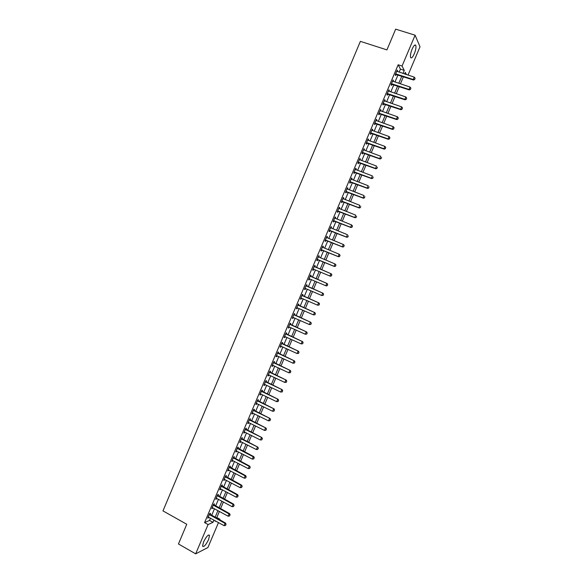 <?xml version="1.0" encoding="UTF-8"?>
<svg xmlns="http://www.w3.org/2000/svg" width="583" height="583" viewBox="0 0 583 583"><rect width="100%" height="100%" fill="white"/><g stroke="black" fill="none" stroke-linecap="round" stroke-linejoin="round"><path stroke-width="0.87" d="M203.496 542.066C206.265 536.52 208.284 534.298 209.537 535.398L208.597 539.552C205.85 545.069 203.839 547.291 202.556 546.22L203.496 542.066M412.137 49.081C413.85 45.379 415.081 44.184 415.847 45.481C416.24 47.376 415.715 50.153 414.28 53.811C412.575 57.498 411.343 58.694 410.57 57.396C410.17 55.523 410.694 52.747 412.137 49.081M218.494 522.572L207.912 547.539L195.669 553.85L178.449 543.975L186.764 524.27L162.978 510.897L360.374 41.364L386.93 49.89L395.675 29.15L415.096 35.199L420.022 46.786L408.034 75.09M216.825 517.515L219.915 519.22L219.653 519.832M399.158 72.175L400.448 69.129L398.167 64.771L204.582 522.594L209.523 520.422L210.485 518.141M211.644 515.408L214.478 508.711M215.623 506L218.472 499.274M219.609 496.578L222.466 489.822M223.602 487.14L226.466 480.37M227.596 477.703L230.474 470.904M231.597 468.251L234.483 461.423M235.598 458.792L238.491 451.942M239.606 449.318L242.513 442.446M243.614 439.837L246.529 432.943M247.629 430.349L250.559 423.426M251.645 420.853L254.582 413.908M255.667 411.343L258.619 404.376M259.69 401.833L262.656 394.829M263.72 392.301L266.693 385.283M267.757 382.769L270.738 375.722M271.795 373.222L274.79 366.153M275.839 363.668L278.842 356.57M279.884 354.107L282.901 346.98M283.936 344.531L286.96 337.382M287.987 334.948L291.026 327.77M292.047 325.358L295.093 318.158M296.106 315.753L299.166 308.531M300.172 306.141L303.24 298.89M304.246 296.521L307.321 289.241M308.32 286.887L311.409 279.585M312.401 277.246L315.498 269.922M316.482 267.597L319.586 260.258M320.577 257.919L323.674 250.588M324.673 248.234L327.77 240.91M328.776 238.534L331.865 231.225M332.886 228.828L335.968 221.533M336.996 219.113L340.078 211.826M341.106 209.384L344.189 202.104M345.231 199.648L348.299 192.383M349.348 189.898L352.424 182.647M353.48 180.147L356.541 172.903M357.612 170.374L360.673 163.145M361.744 160.602L364.798 153.38M365.884 150.815L368.937 143.607M370.03 141.02L373.076 133.82M374.177 131.219L377.216 124.026M378.331 121.402L381.369 114.224M382.492 111.572L385.516 104.415M386.646 101.741L389.677 94.584M390.814 91.895L393.831 84.754M394.983 82.043L398 74.908M397.3 71.563L397.227 70.106L395.223 74.843L395.617 75.55L396.119 74.354M393.131 81.423L393.059 79.973L391.055 84.703L391.455 85.38L391.958 84.192M388.97 91.269L389.298 90.489L388.89 89.818L386.893 94.548L387.301 95.204L387.804 94.023M384.809 101.107L385.144 100.305L384.729 99.664L382.732 104.379L383.155 105.013L383.65 103.84M380.648 110.938L380.998 110.114L380.575 109.495L378.578 114.21L379.008 114.815L379.504 113.641M376.494 120.754L376.851 119.909L376.421 119.311L374.424 124.026L374.869 124.609L375.357 123.443M372.348 130.563L372.712 129.696L372.267 129.12L370.278 133.828L370.73 134.389L371.218 133.23M368.201 140.365L368.58 139.475L368.128 138.922L366.139 143.622L366.598 144.161L367.086 143.003M364.062 150.152L364.448 149.241L363.981 148.716L361.999 153.409L362.466 153.927L362.954 152.775M359.93 159.931L360.323 158.999L359.849 158.496L357.867 163.189L358.341 163.677L358.829 162.533M355.798 169.697L356.198 168.749L355.717 168.268L353.735 172.954L354.224 173.421L354.704 172.276M351.666 179.455L352.081 178.485L351.585 178.026L349.611 182.712L350.106 183.157L350.587 182.013M347.548 189.205L347.964 188.214L347.461 187.784L345.486 192.456L345.989 192.878L346.47 191.741M343.423 198.941L343.853 197.929L343.343 197.52L341.368 202.199L341.886 202.593L342.359 201.463M339.313 208.678L339.751 207.643L339.226 207.256L337.251 211.921L337.776 212.299L338.257 211.17M335.203 218.392L335.648 217.342L335.116 216.978L333.141 221.642L333.68 221.992L334.154 220.87M331.093 228.106L331.545 227.027L331.006 226.692L329.038 231.349L329.584 231.677L330.051 230.562M326.99 237.798L327.457 236.705L326.903 236.392L324.935 241.049L325.489 241.347L325.963 240.24M322.895 247.498L323.361 246.376L322.807 246.084L320.839 250.734L321.401 251.018L321.867 249.91M318.814 257.139L319.28 256.039L318.712 255.769L316.744 260.412L317.32 260.674L317.786 259.566M314.733 266.788L315.199 265.688L314.616 265.447L312.656 270.082L313.239 270.315L313.705 269.222M310.652 276.429L311.118 275.329L310.528 275.11L308.567 279.745L309.165 279.957L309.624 278.863M306.578 286.064L307.044 284.963L306.447 284.766L304.486 289.394L305.091 289.583L305.55 288.49L304.938 288.337M302.504 295.69L302.978 294.583L302.366 294.408L300.413 299.035L301.025 299.196L301.484 298.117M298.438 305.303L298.911 304.195L298.292 304.042L296.339 308.662L296.958 308.808L297.41 307.751M294.379 314.907L294.852 313.8L294.226 313.669L292.272 318.289L292.899 318.405L293.336 317.371M290.319 324.505L290.793 323.39L290.159 323.288L288.206 327.894L288.847 327.996L289.27 326.983M286.268 334.095L286.741 332.973L286.093 332.893L284.147 337.499L284.796 337.572L285.211 336.58M282.216 343.671L282.689 342.549L282.034 342.491L280.088 347.089L280.744 347.14L281.152 346.171M278.171 353.232L278.645 352.11L277.982 352.074L276.036 356.672L276.706 356.701L277.1 355.754M274.127 362.794L274.6 361.671L273.93 361.657L271.984 366.248L272.662 366.248L273.055 365.33M270.089 372.34L270.563 371.211L269.885 371.218L267.94 375.809L268.632 375.795L269.011 374.891M266.052 381.88L266.533 380.75L265.841 380.779L263.902 385.363L264.595 385.327L264.966 384.445M262.022 391.404L262.503 390.275L261.803 390.333L259.865 394.91L260.572 394.844L260.929 393.991M257.999 400.929L258.48 399.792L257.766 399.872L255.835 404.442L256.549 404.362L256.899 403.523M253.977 410.439L254.458 409.302L253.736 409.397L251.805 413.974L252.526 413.864L252.869 413.055M249.954 419.935L250.435 418.798L249.713 418.922L247.782 423.484L248.511 423.353L248.846 422.566M245.946 429.431L246.427 428.286L245.691 428.432L243.76 432.994L244.503 432.841L244.824 432.076M241.93 438.912L242.419 437.767L241.668 437.935L239.744 442.49L240.808 441.571M237.922 448.385L238.411 447.241L237.653 447.423L235.729 451.978L236.793 451.06M233.921 457.844L234.41 456.7L233.645 456.912L231.721 461.459L232.785 460.541M229.928 467.304L230.409 466.152L229.636 466.385L227.72 470.926L228.776 470.007M225.927 476.748L226.415 475.59L225.636 475.845L223.719 480.385L224.776 479.466M221.941 486.178L222.429 485.027L221.635 485.304L219.718 489.837L220.782 488.918M217.955 495.608L218.443 494.45L217.641 494.748L215.725 499.281L216.789 498.356M213.968 505.024L214.464 503.865L213.655 504.186L211.738 508.711L212.802 507.793M209.989 514.432L210.485 513.266L209.661 513.608L207.752 518.134L208.816 517.216M195.669 553.85L208.073 524.54L212.97 522.339L213.939 520.051M204.582 522.594L208.073 524.54M398.167 64.771L402.051 66.032L415.096 35.199M402.984 73.429L404.274 70.383L402.051 66.032M215.098 517.318L217.933 510.606M219.084 507.888L221.934 501.154M223.078 498.45L225.942 491.695M227.079 489.006L229.95 482.221M231.079 479.554L233.965 472.747M235.087 470.087L237.981 463.252M239.096 460.614L241.996 453.756M243.111 451.133L246.026 444.246M247.126 441.637L250.049 434.729M251.149 432.134L254.086 425.204M255.179 422.624L258.123 415.664M259.209 413.107L262.161 406.118M263.239 403.574L266.205 396.564M267.276 394.035L270.257 387.003M271.321 384.481L274.309 377.427M275.365 374.927L278.368 367.844M279.417 365.359L282.427 358.246M283.469 355.776L286.493 348.641M287.528 346.193L290.56 339.029M291.595 336.595L294.634 329.41M295.661 326.99L298.707 319.776M299.728 317.371L302.788 310.134M303.801 307.744L306.877 300.485M307.882 298.11L310.965 290.822M311.963 288.461L315.06 281.152M316.052 278.812L319.156 271.474M320.14 269.142L323.252 261.796M324.243 259.457L327.354 252.111M328.353 249.75L331.45 242.419M332.463 240.043L335.56 232.719M336.573 230.321L339.67 223.012M340.698 220.585L343.788 213.291M344.815 210.842L347.905 203.562M348.947 201.091L352.023 193.818M353.079 191.333L356.155 184.068M357.211 181.561L360.287 174.31M361.351 171.781L364.419 164.537M365.497 161.994L368.558 154.765M369.644 152.192L372.705 144.97M373.798 142.383L376.851 135.176M377.952 132.56L380.998 125.367M382.113 122.729L385.159 115.543M386.281 112.891L389.32 105.72M390.45 103.038L393.481 95.882M394.625 93.178L397.65 86.029M398.801 83.311L401.825 76.169M215.411 520.867L215.207 521.333L215.783 521.071M219.15 519.555L219.915 519.22M406.417 74.558L405.294 72.365L404.617 73.968M403.451 76.708L400.426 83.85M399.275 86.576L396.243 93.732M395.106 96.428L392.067 103.599M390.938 106.274L387.899 113.452M386.769 116.112L383.731 123.297M382.616 125.935L379.562 133.135M378.454 135.752L375.401 142.959M374.308 145.553L371.247 152.775M370.161 155.348L367.093 162.584M366.015 165.135L362.947 172.379M361.875 174.907L358.807 182.166M357.743 184.673L354.668 191.945M353.611 194.431L350.529 201.711M349.487 204.174L346.397 211.469M345.362 213.91L342.272 221.212M341.244 223.639L338.147 230.955M337.134 233.353L334.03 240.684M333.024 243.06L329.92 250.399M328.914 252.76L325.81 260.105M324.818 262.445L321.699 269.805M320.716 272.13L317.604 279.476M316.613 281.822L313.516 289.139M312.517 291.493L309.427 298.788M308.422 301.163L305.346 308.429M304.333 310.819L301.273 318.063M300.252 320.468L297.199 327.682M296.171 330.109L293.125 337.295M292.09 339.736L289.059 346.9M288.024 349.355L285 356.49M283.95 358.96L280.94 366.073M279.891 368.565L276.889 375.649M275.832 378.156L272.837 385.217M271.773 387.731L268.792 394.771M267.721 397.307L264.755 404.318M263.669 406.868L260.718 413.85M259.632 416.415L256.68 423.382M255.587 425.962L252.65 432.899M251.55 435.494L248.628 442.402M247.52 445.018L244.605 451.905M243.49 454.529L240.59 461.393M239.467 464.032L236.574 470.875M235.445 473.527L232.566 480.341M231.429 483.015L228.558 489.8M227.421 492.489L224.557 499.252M223.413 501.956L220.556 508.697M219.405 511.415L216.563 518.127M400.448 69.129L404.274 70.383M209.523 520.422L212.97 522.339M397.008 70.63L397.613 70.827M392.847 80.461L393.452 80.665M388.693 90.285L389.298 90.489M384.547 100.101L385.144 100.305M380.4 109.903L380.998 110.114M376.254 119.697L376.851 119.909M372.114 129.484L372.712 129.696M367.982 139.257L368.58 139.475M363.85 149.022L364.448 149.241M359.726 158.78L360.323 158.999M355.608 168.523L356.198 168.749M351.491 178.26L352.081 178.485M347.373 187.988L347.964 188.214M343.27 197.703L343.853 197.929M339.16 207.41L339.751 207.643M335.065 217.109L335.648 217.342M330.962 226.794L331.545 227.027M326.874 236.472L327.457 236.705M322.785 246.135L323.361 246.376M318.697 255.799L319.28 256.039M314.616 265.447L315.199 265.688M312.663 270.075L313.239 270.315M308.589 279.709L309.165 279.957M304.515 289.328L305.091 289.583M300.449 298.948L301.025 299.196M296.39 308.553L296.958 308.808M292.331 318.15L292.899 318.405M288.272 327.733L288.847 327.996M284.227 337.309L284.796 337.572M280.183 346.878L280.744 347.14M276.138 356.439L276.706 356.701M272.101 365.986L272.662 366.248M268.063 375.525L268.632 375.795M264.033 385.05L264.595 385.327M260.011 394.574L260.572 394.844M255.988 404.085L256.549 404.362M251.965 413.58L252.526 413.864M247.957 423.076L248.511 423.353M243.942 432.557L244.503 432.841M239.941 442.031L240.495 442.315M235.933 451.497L236.487 451.781M231.939 460.949L232.493 461.233M227.946 470.394L228.492 470.685M223.952 479.831L224.499 480.122M219.966 489.254L220.512 489.552M215.987 498.669L216.533 498.968M212.008 508.077L212.555 508.376M208.029 517.478L208.576 517.777M414.608 79.463L415.111 78.275L414.608 79.463L413.238 79.514L413.485 80.017L395.434 74.354M396.746 71.25L414.243 77.131L413.238 79.514L395.646 73.844M396.229 74.362L395.944 73.844L396.2 74.362M415.111 78.275L414.243 77.131M413.485 80.017L414.651 79.55M410.403 89.381L410.906 88.193L410.403 89.381L409.026 89.439L409.288 89.92L391.273 84.192M392.578 81.11L410.038 87.056L409.026 89.439L391.485 83.697M391.747 83.704L392.038 84.192L391.747 83.704M410.906 88.193L410.038 87.056M409.288 89.92L410.447 89.461M406.198 99.292L406.701 98.104L406.198 99.292L404.828 99.343L405.09 99.817L387.119 94.016M388.416 90.955L405.834 96.967L404.828 99.343L387.316 93.542M406.701 98.104L405.834 96.967M405.09 99.817L406.242 99.372M402 109.189L402.51 108.001L402 109.189L400.63 109.247L400.9 109.699L382.965 103.825M384.255 100.786L401.636 106.871L400.63 109.247L383.162 103.373M402.51 108.001L401.636 106.871M400.9 109.699L402.051 109.261M397.81 119.078L398.313 117.89L397.81 119.078L396.44 119.136L396.717 119.573L378.819 113.634M380.101 110.617L397.446 116.768L396.44 119.136L379.008 113.197M398.313 117.89L397.446 116.768M396.717 119.573L397.854 119.151M393.62 128.952L394.123 127.772L393.62 128.952L392.25 129.018L392.534 129.433L374.68 123.428M375.948 120.433L393.255 126.649L392.25 129.018L374.854 123.013M394.123 127.772L393.255 126.649M392.534 129.433L393.671 129.025M389.437 138.82L389.94 137.639L389.437 138.82L388.067 138.892L388.358 139.286L370.54 133.208M371.801 130.235L389.065 136.524L388.067 138.892L370.708 132.815M389.94 137.639L389.065 136.524M388.358 139.286L389.488 138.892M385.261 148.68L385.757 147.499L385.261 148.68L383.884 148.752L384.182 149.131L366.408 142.988M367.654 140.029L384.882 146.384L383.884 148.752L366.569 142.609M385.757 147.499L384.882 146.384M384.182 149.131L385.312 148.745M381.085 158.532L381.581 157.344L381.085 158.532L379.708 158.598L380.014 158.97L362.276 152.746M363.515 149.816L380.706 156.237L379.708 158.598L362.429 152.396M380.014 158.97L381.136 158.591M376.91 168.37L377.412 167.19L376.91 168.37L375.532 168.443L375.853 168.793L358.151 162.504M359.383 159.596L376.538 166.082L375.532 168.443L358.297 162.169M375.853 168.793L376.961 168.421M372.741 178.194L373.244 177.013L372.741 178.194L371.364 178.274L371.692 178.602L354.034 172.247M355.251 169.362L372.369 175.913L371.364 178.274L354.165 171.934M371.692 178.602L372.799 178.252M368.58 188.01L369.083 186.837L368.58 188.01L367.203 188.09L367.53 188.404L349.917 181.983M351.126 179.119L368.201 185.737L367.203 188.09L350.04 181.685M367.53 188.404L368.638 188.069M364.426 197.819L364.922 196.646L364.426 197.819L363.041 197.907L363.384 198.198L345.799 191.712M347.002 188.863L364.04 195.553L363.041 197.907L345.923 191.428M363.384 198.198L364.477 197.87M360.265 207.621L360.768 206.44L360.265 207.621L358.888 207.708L359.23 207.985L341.689 201.426M342.884 198.606L359.886 205.354L358.888 207.708L341.806 201.164M359.23 207.985L360.323 207.665M356.118 217.408L356.614 216.235L356.118 217.408L355.091 217.758L337.586 211.133M338.774 208.328L355.732 215.149L354.741 217.495L337.688 210.893M338.789 208.299L339.153 208.612M355.091 217.758L356.177 217.452M351.972 227.188L352.467 226.015L351.972 227.188L350.951 227.523L333.483 220.833M334.664 218.049L351.585 224.929L350.594 227.275L333.585 220.607M352.467 226.015L351.585 224.929L352.526 226.051M334.686 217.998L335.101 218.355M350.951 227.523L352.03 227.224M347.832 236.953L348.328 235.78L347.832 236.953L346.812 237.274L329.388 230.518M330.554 227.756L347.446 234.701L346.448 237.048L329.475 230.307M330.583 227.691L331.049 228.084M346.812 237.274L347.891 236.989M343.693 246.711L344.189 245.545L343.693 246.711L342.68 247.017L325.299 240.196M326.458 237.456L343.307 244.466L342.308 246.813L325.38 240.007M344.189 245.545L343.671 244.685L344.247 245.581M326.495 237.368L327.005 237.813M342.68 247.017L343.751 246.747M339.561 256.462L340.057 255.296L339.561 256.462L338.555 256.753L321.211 249.859M322.355 247.141L339.168 254.224L338.176 256.564L321.277 249.692M340.057 255.296L339.168 254.224L340.115 255.325M338.555 256.753L339.619 256.491M335.429 266.198L335.925 265.032L335.429 266.198L334.431 266.482L317.123 259.522M318.267 256.826L335.036 263.968L334.044 266.307L317.188 259.369M335.925 265.032L335.036 263.968L335.99 265.061M334.431 266.482L335.495 266.234M313.916 269.251L313.042 269.171M331.37 275.956L331.8 274.761L331.37 275.956L330.313 276.196L313.1 269.033M314.179 266.489L331.304 273.864L331.865 274.79M314.237 266.351L331.304 273.864M331.304 275.934L329.92 276.036L330.911 273.704L331.8 274.761M309.741 278.871L308.968 278.805M327.252 285.677L327.675 284.482L327.252 285.677L326.203 285.903L309.019 278.689M310.09 276.153L327.187 283.571L327.741 284.511M310.156 275.992L327.187 283.571M327.18 285.648L325.802 285.757L326.786 283.425L327.675 284.482M305.601 288.498L304.894 288.432M323.135 295.384L323.623 294.218L323.135 295.384L321.685 295.472L305.193 288.359M306.009 285.801L323.077 293.271L323.623 294.218M306.082 285.626L323.077 293.271M323.062 295.362L321.685 295.472L322.669 293.14L323.558 294.196M301.469 298.11L300.828 298.051M319.025 305.077L319.513 303.918L319.025 305.077L317.567 305.171L300.857 297.979M301.928 295.443L318.967 302.956L319.513 303.918M302.016 295.246L318.967 302.956M318.952 305.062L317.567 305.171L318.558 302.847L319.448 303.896M297.345 307.722L296.762 307.664M314.915 314.762L315.403 313.603L314.915 314.762L313.457 314.864L296.791 307.605M297.862 305.069L314.864 312.634L315.403 313.603M297.949 304.858L314.864 312.634M314.842 314.747L313.457 314.864L314.448 312.539L315.337 313.588M310.812 324.44L311.3 323.281L310.812 324.44L309.354 324.549L292.702 317.261M293.213 317.312L292.717 317.225M293.788 314.696L310.768 322.304L311.3 323.281M293.89 314.463L310.768 322.304M310.739 324.432L309.354 324.549L310.338 322.224L311.235 323.266M306.709 334.11L307.205 332.951L306.709 334.11L305.252 334.219L288.913 326.859M289.722 324.308L306.673 331.967L307.205 332.951M289.831 324.053L306.673 331.967M306.636 334.103L305.252 334.219L306.235 331.902L307.132 332.944M302.613 343.766L303.109 342.607L302.613 343.766L301.156 343.89L284.599 336.435M285.663 333.906L302.577 341.616L303.109 342.607M285.779 333.644L302.577 341.616M302.541 343.759L301.156 343.89L302.14 341.565L303.036 342.6M298.525 353.415L299.013 352.263L298.525 353.415L297.068 353.538L280.54 346.025M281.611 343.496L298.496 351.25L299.013 352.263M281.727 343.212L298.496 351.25M298.452 353.415L297.068 353.538L298.044 351.221L298.941 352.256M294.437 363.056L294.925 361.897L294.437 363.056L292.979 363.187L276.488 355.601M277.552 353.079L294.408 360.884L294.925 361.897M277.683 352.781L294.408 360.884M294.364 363.056L292.979 363.187L293.956 360.87L294.852 361.897M290.356 372.683L290.844 371.531L290.356 372.683L288.891 372.821L272.443 365.177M273.507 362.655L290.334 370.504L290.844 371.531M273.638 362.334L290.334 370.504M290.276 372.69L288.891 372.821L289.868 370.511L290.771 371.531M286.275 382.302L286.763 381.151L286.275 382.302L284.81 382.448L268.399 374.738M269.463 372.216L286.253 380.116L286.763 381.151M269.601 371.881L286.253 380.116M286.195 382.31L284.81 382.448L285.787 380.138L286.69 381.158M282.201 391.914L282.689 390.763L282.201 391.914L280.736 392.06L264.361 384.284M265.418 381.77L282.187 389.714L282.689 390.763M265.571 381.42L282.187 389.714M282.121 391.922L280.736 392.06L281.713 389.75L282.609 390.77M278.047 401.527L278.616 400.368L278.047 401.527L276.663 401.665L260.324 393.831M261.388 391.317L278.12 399.304L278.616 400.368M261.541 390.945L278.12 399.304M276.663 401.665L277.639 399.362L278.536 400.375M273.981 411.117L274.549 409.958L273.981 411.117L272.596 411.263L256.294 403.363M257.351 400.856L274.054 408.887L274.549 409.958M257.518 400.463L274.054 408.887M272.596 411.263L273.573 408.96L274.469 409.966M269.922 420.7L270.49 419.541L269.922 420.7L268.53 420.846L252.264 412.888M253.321 410.381L270.002 418.463L270.49 419.541M253.496 409.973L270.002 418.463M268.53 420.846L269.506 418.55L270.41 419.556M265.863 430.276L266.431 429.11L265.863 430.276L264.471 430.429L248.241 422.398M249.298 419.898L265.943 428.024L266.431 429.11M249.48 419.469L265.943 428.024M264.471 430.429L265.447 428.126L266.344 429.132M261.803 439.844L262.372 438.678L261.803 439.844L260.412 439.99L244.219 431.901M245.275 429.401L261.891 437.578L262.372 438.678M245.465 428.957L261.891 437.578M260.412 439.99L261.388 437.695L262.292 438.693M257.752 449.398L258.327 448.225L257.752 449.398L256.36 449.551L240.203 441.397M241.26 438.897L257.846 447.125L258.327 448.225M241.457 438.438L257.846 447.125M256.36 449.551L257.336 447.256L258.24 448.254M253.707 458.945L254.275 457.772L253.707 458.945L252.315 459.098L236.195 450.885M237.252 448.385L253.284 456.81L253.809 456.657L254.275 457.772M237.449 447.912L253.809 456.657M252.315 459.098L253.284 456.81L254.188 457.801M249.662 468.477L250.231 467.311L249.662 468.477L248.271 468.637L232.187 460.359M233.244 457.866L249.24 466.349L249.764 466.181L250.231 467.311M233.448 457.371L249.764 466.181M248.271 468.637L249.24 466.349L250.143 467.333M245.625 478.009L246.194 476.836L245.625 478.009L244.233 478.169L228.179 469.825M229.236 467.333L245.203 475.881L245.734 475.699L246.194 476.836M229.454 466.823L245.734 475.699M244.233 478.169L245.203 475.881L246.106 476.865M241.588 487.526L242.164 486.346L241.588 487.526L240.196 487.687L224.185 479.284M225.235 476.799L241.165 485.406L241.705 485.202L242.164 486.346M225.461 476.267L241.705 485.202M240.196 487.687L241.165 485.406L242.069 486.382M237.558 497.029L238.126 495.856L237.558 497.029L236.166 497.197L220.185 488.729M221.241 486.244L237.128 494.916L237.675 494.697L238.126 495.856M221.467 485.697L237.675 494.697M236.166 497.197L237.128 494.916L238.039 495.893M233.528 506.532L234.104 505.352L233.528 506.532L232.136 506.7L216.198 498.174M217.248 495.688L233.098 504.419L233.652 504.186L234.104 505.352M217.488 495.12L233.652 504.186M232.136 506.7L233.098 504.419L234.009 505.388M229.505 516.021L230.081 514.84L229.505 516.021L228.113 516.188L212.205 507.604M213.254 505.118L229.075 513.915L229.636 513.667L230.081 514.84M213.502 504.535L229.636 513.667M228.113 516.188L229.075 513.915L229.986 514.884M225.483 525.502L226.058 524.314L225.483 525.502L224.091 525.669L208.226 517.019M209.268 514.541L225.053 523.396L225.621 523.133L226.058 524.314M209.523 513.944L225.621 523.133M224.091 525.669L225.053 523.396L225.971 524.365M396.163 73.888L396.447 74.398M391.995 83.741L392.286 84.236M387.586 93.542L387.877 94.023M387.833 93.586L388.125 94.06M383.425 103.38L383.731 103.84M383.672 103.424L383.971 103.883M379.271 113.204L379.577 113.649M379.518 113.248L379.825 113.692M375.124 123.02L375.437 123.443M375.365 123.064L375.685 123.487M370.977 132.822L371.298 133.23M371.218 132.866L371.539 133.274M366.831 142.616L367.159 143.01M367.079 142.66L367.407 143.054M362.692 152.403L363.027 152.775M362.939 152.447L363.275 152.819M346.426 191.494L346.79 191.8M342.068 201.179L342.432 201.463M342.308 201.23L342.68 201.521M337.951 210.908L338.329 211.177M338.191 210.959L338.57 211.228M333.84 220.622L334.227 220.877M334.081 220.673L334.467 220.928M329.738 230.329L330.131 230.562M329.978 230.38L330.372 230.62M325.635 240.021L326.035 240.247M325.875 240.079L326.276 240.298M321.539 249.713L321.947 249.918M321.78 249.764L322.18 249.969M317.444 259.391L317.859 259.573M317.684 259.442L318.099 259.632M313.355 269.055L313.778 269.222M314.58 266.795L314.995 266.97M314.368 266.664L314.784 266.839M309.274 278.71L309.697 278.863M310.491 276.459L310.914 276.612M310.287 276.32L310.71 276.48M306.41 286.107L306.84 286.246M306.199 285.976L306.636 286.115M302.329 295.749L302.766 295.873M302.125 295.617L302.562 295.741M298.256 305.383L298.7 305.492M298.051 305.244L298.496 305.354M294.189 315.002L294.641 315.097M293.985 314.871L294.43 314.958M290.123 324.614L290.582 324.695M289.919 324.483L290.378 324.556M286.064 334.219L286.523 334.278M285.852 334.081L286.319 334.139M282.004 343.817L282.471 343.853M281.8 343.679L282.267 343.722M277.945 353.4L278.426 353.422M277.748 353.262L278.222 353.283M273.901 362.976L274.382 362.983M273.697 362.837L274.178 362.845M269.856 372.537L270.344 372.53M269.652 372.399L270.14 372.391M265.812 382.098L266.307 382.069M265.608 381.952L266.11 381.931M261.774 391.638L262.277 391.601M261.57 391.499L262.08 391.463M257.744 401.177L258.254 401.119M257.54 401.038L258.05 400.98M253.714 410.709L254.232 410.629M253.51 410.563L254.028 410.49M249.684 420.226L250.209 420.132M249.488 420.081L250.012 419.993M245.662 429.729L246.194 429.627M245.465 429.584L245.997 429.482M241.646 439.232L242.185 439.108M241.449 439.086L241.981 438.963M237.631 448.721L238.177 448.582M237.434 448.575L237.981 448.436M233.623 458.202L234.177 458.049M233.426 458.056L233.972 457.903M229.615 467.668L230.176 467.5M229.418 467.522L229.979 467.355M225.614 477.134L226.182 476.945M225.417 476.981L225.985 476.799M221.62 486.586L222.189 486.382M221.423 486.433L221.992 486.237M217.627 496.031L218.202 495.812M217.43 495.878L218.006 495.659M213.633 505.461L214.216 505.228M213.436 505.308L214.019 505.075M209.647 514.884L210.237 514.636M209.45 514.731L210.04 514.483M209.537 535.398L208.699 534.924M415.847 45.481L414.673 45.117"/></g></svg>
